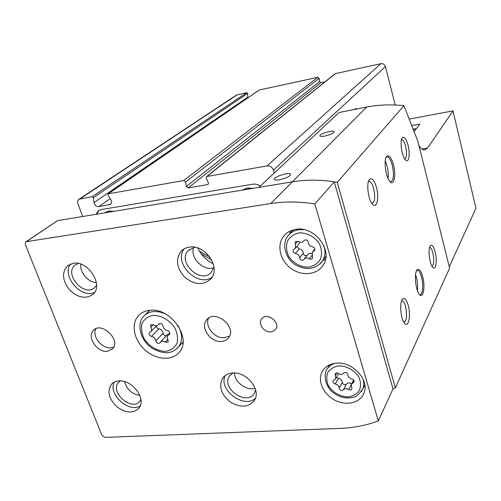 <?xml version="1.0" encoding="UTF-8"?>
<svg xmlns="http://www.w3.org/2000/svg" width="501" height="501" viewBox="0 0 501 501"><rect width="100%" height="100%" fill="white"/><g stroke="black" fill="none" stroke-linecap="round" stroke-linejoin="round"><path stroke-width="0.75" d="M274.285 173.002L273.414 170.127C272.187 167.109 270.064 165.699 267.052 165.906L206.944 176.477L206.387 176.74L206.174 178.431L208.322 182.671L208.122 184.337L207.552 184.606L188.182 187.931L186.309 186.466L185.558 182.032L183.685 180.567L108.341 193.812L107.984 195.108L110.859 199.692C111.905 201.621 111.798 203.174 110.539 204.345L98.803 206.625C96.336 206.631 94.745 205.291 94.038 202.586L93.393 197.663L92.197 196.655L78.951 199.266C77.624 200.35 77.292 201.909 77.968 203.951L82.703 216.507M395.22 105.003L385.426 66.602C384.63 64.404 383.121 63.433 380.879 63.677L335.163 73.678L206.462 176.678M325.005 81.807L320.89 82.684L319.55 81.644L319.193 78.338L317.841 77.298L259.242 90.011L108.072 193.925M94.038 202.586L247.838 97.131L247.945 97.776M247.838 97.131L247.632 93.386L246.761 92.66L236.284 95.14L79.089 199.179M354.075 109.537L355.892 108.585L357.244 108.917L354.075 109.537M260.32 186.046C257.846 184.424 255.291 183.811 252.667 184.199L101.064 209.606L98.328 210.764L96.035 214.303M98.885 210.395L96.731 214.19M242.265 190.117L247.275 188.013L253.074 188.326M105.01 212.631L108.93 210.99L114.003 211.328M104.671 212.875L108.673 211.171L113.408 211.428M242.334 190.104L247.062 188.201L252.491 188.426M416.437 128.594L412.999 129.22M162.994 326.007C163.445 328.431 164.898 329.946 167.372 330.547C169.513 331.336 170.227 332.595 169.52 334.33L167.816 335.513C166.939 336.722 166.996 338.137 167.985 339.766L168.092 342.17L165.267 342.17C163.288 340.918 161.654 340.905 160.37 342.133L159.857 342.916C158.034 343.874 156.694 343.185 155.836 340.862C155.385 338.476 153.939 336.985 151.502 336.384C149.367 335.576 148.665 334.311 149.392 332.595L150.964 331.518C151.878 330.316 151.828 328.875 150.814 327.203L150.738 324.717L153.5 324.754C155.442 325.994 157.064 326.007 158.366 324.805L158.955 323.909C160.802 322.963 162.149 323.665 162.994 326.007M347.907 374.792C348.132 377.002 349.473 378.405 351.927 379.007C353.675 379.526 354.401 380.522 354.107 381.994L351.301 384.392L351.896 389.095C351.188 390.191 350.118 390.329 348.683 389.515C346.46 388.2 344.669 388.3 343.31 389.828C341.406 391.012 340.035 390.442 339.196 388.125C338.964 385.945 337.636 384.555 335.207 383.954C333.453 383.415 332.739 382.413 333.071 380.935L335.745 378.693L335.188 373.821C335.902 372.769 336.96 372.644 338.35 373.439C340.58 374.761 342.377 374.642 343.742 373.088C345.671 371.861 347.061 372.431 347.907 374.792M308.278 242.334C308.553 244.795 309.969 246.292 312.518 246.805C314.553 247.419 315.261 248.615 314.634 250.387L312.311 252.247L312.518 258.485L311.134 259.293L309.393 258.804C307.188 257.514 305.378 257.683 303.975 259.318L303.806 259.599C301.84 260.921 300.437 260.338 299.585 257.852C299.304 255.422 297.901 253.951 295.39 253.431C293.342 252.792 292.653 251.59 293.323 249.817L295.477 248.145L295.352 241.689L298.402 241.432C300.569 242.716 302.36 242.547 303.788 240.943L304.038 240.543C306.036 239.234 307.445 239.829 308.278 242.334M422.65 276.527C425.549 286.848 423.157 299.867 419.237 294.244C415.423 289.76 414.001 272.237 417.22 269.713C419.149 268.379 420.959 270.646 422.65 276.527M393.417 164.572C396.354 175.081 394.03 186.716 389.872 181.494C385.726 177.21 383.447 159.888 386.565 156.431C388.914 154.389 391.193 157.101 393.417 164.572M408.008 145.158C410.425 154.095 408.797 163.871 405.447 159.907C401.871 156.506 399.598 140.649 402.272 137.744C404.201 136.122 406.117 138.589 408.008 145.158M408.19 305.247C411.24 315.693 408.302 329.163 404.194 322.801C400.449 317.972 399.447 301.402 402.71 298.878C404.695 297.506 406.518 299.629 408.19 305.247M435.112 251.771C437.511 260.583 435.814 271.467 432.613 267.158C429.301 263.576 427.754 247.701 430.484 245.54C432.1 244.432 433.641 246.511 435.112 251.771M376.408 187.199C379.514 197.914 376.62 209.869 372.187 203.876C368.097 199.235 366.218 183.109 369.343 179.571C371.805 177.367 374.159 179.909 376.408 187.199M403.925 105.673L417.828 141.15L449.622 268.091L395.352 387.918L337.261 182.339L334.267 181.838C319.751 179.621 305.773 179.621 292.334 181.832L258.904 187.361L339.077 112.481L366.719 107.057C378.587 104.747 390.987 104.283 403.925 105.673L337.261 182.339M449.297 266.795L475.95 208.209L453.01 110.896L409.092 119.081M378.343 420.953L314.816 203.963C299.517 201.49 284.825 201.352 270.74 203.544L26.378 241.67L25.708 241.939L25.269 244.438L101.966 435.363L104.847 437.404L340.091 428.399C353.481 427.885 366.231 425.405 378.343 420.953L392.984 388.876L395.352 387.918M418.942 145.597C420.859 148.377 422.65 149.837 424.316 149.974L427.497 148.114L453.01 110.896M413.989 131.801L419.894 124.073L411.597 125.588M324.717 136.078C330.685 134.688 333.866 133.216 334.248 131.669C333.466 129.653 318.467 134.136 319.945 135.946C320.415 136.51 322.005 136.554 324.717 136.078M279.42 179.79C286.553 178.149 290.261 176.296 290.536 174.235C289.177 171.737 272.3 177.241 274.454 179.483C275.049 180.116 276.702 180.216 279.42 179.79M314.816 203.963L334.267 181.838C319.751 179.621 305.773 179.621 292.334 181.832L57.527 220.672L25.783 241.889M392.984 388.876L334.267 181.838M336.365 363.175C352.698 361.321 369.945 380.328 363.851 393.36C360.062 403.029 346.279 406.154 334.95 400.236C323.558 394.469 317.34 381.161 321.949 372.03C324.729 366.782 329.533 363.826 336.365 363.175M295.922 229.358C314.609 225.769 333.415 250.575 323.214 265.098C317.214 274.98 301.89 276.464 291.1 268.523C280.197 260.739 276.464 245.496 283.485 236.403C286.516 232.52 290.661 230.172 295.922 229.358M107.352 351.333L112.518 348.934C121.399 340.411 101.747 321.097 93.518 330.284C86.391 336.566 97.119 352.779 107.352 351.333M221.655 341.4C224.686 341.1 227.022 339.835 228.675 337.618C237.386 326.733 214.547 308.61 206.518 320.007C199.868 327.516 210.796 342.878 221.655 341.4M149.492 310.344C170.221 306.963 192.284 338.087 179.408 352.122C172.35 361.165 156.036 360.012 145.014 350.017C133.873 340.166 130.661 323.828 138.558 315.536C141.363 312.599 145.008 310.87 149.492 310.344M118.812 380.935C132.22 379.276 146.925 399.403 138.883 408.24C132.978 413.745 125.563 413.187 116.633 406.568C108.78 398.652 107.02 391.268 111.341 384.405C113.176 382.338 115.662 381.186 118.812 380.935M189.347 247.131C205.31 244.018 221.417 268.066 210.815 278.932C203.268 285.595 194.601 285.044 184.819 277.285C176.477 267.947 175.3 259.205 181.293 251.064C183.435 248.916 186.115 247.607 189.347 247.131M73.29 263.301C88.289 260.32 104.014 285.551 92.867 294.425C85.596 299.36 77.755 297.757 69.332 289.616C62.287 280.253 61.698 272.293 67.579 265.737L73.29 263.301M232.489 373.013C246.536 371.354 261.491 390.016 254.477 400.324C248.715 407.426 240.693 408.008 230.416 402.078C221.185 394.531 218.561 386.615 222.544 378.33C224.755 375.161 228.074 373.389 232.489 373.013M271.003 331.894L273.778 331.048L275.757 329.163C280.867 321.905 266.044 311.547 261.453 319.15C257.783 323.984 264.403 332.802 271.003 331.894M213.244 263.758C206.262 260.263 201.083 255.003 197.701 247.976M255.435 398.257C243.962 409.11 218.254 389.878 225.099 375.631M255.573 389.797L254.364 393.197C247.087 406.549 220.572 388.244 229.471 376.076L233.009 372.982M255.109 388.306C246.592 391.162 234.374 382.044 234.549 372.988M94.57 292.396C81.206 299.266 61.153 275.588 70.616 263.983M96.549 285.15L94.727 287.536C84.475 297.782 63.47 274.003 75.031 265.173L78.313 263.488M96.349 282.602C88.082 282.395 79.471 272.187 80.843 264.177M212.042 277.241C197.713 287.887 173.127 262.994 184.105 248.897M213.921 266.726L211.453 272.068C201.058 285.1 176.421 261.848 188.464 250.362L194.732 247.237M213.683 267.816C203.331 271.398 189.823 257.708 193.63 247.45M140.23 405.91C128.932 413.344 107.803 394.087 114.197 382.175M140.925 399.56L139.973 401.107C132.139 411.954 109.337 392.22 118.505 382.526L120.465 380.917M139.842 395.489C131.857 394.055 126.784 389.434 124.624 381.618M182.959 343.104L181.807 343.317M148.503 311.597L148.659 310.451M208.673 318.06C204.233 326.095 214.823 339.052 224.686 337.724L229.59 336.008M95.91 328.7C91.602 336.002 101.928 349.072 110.959 347.813L113.765 347.093M368.454 181.456L369.256 181.312C370.947 181.75 372.406 184.099 373.633 188.363C375.443 197.25 374.848 202.254 371.836 203.381M429.582 247.369L429.814 247.388C430.935 247.763 431.931 249.573 432.801 252.83C434.254 260.113 433.991 264.591 432.006 266.269M401.583 300.882L402.29 300.876C403.555 301.364 404.645 303.237 405.56 306.493C407.313 315.48 406.737 320.74 403.844 322.262M401.514 139.522L401.777 139.503C403.192 139.835 404.464 142.046 405.578 146.142C407.069 153.344 406.793 157.64 404.764 159.017M386.077 157.283L387.292 156.769C389.164 157.226 390.805 159.988 392.227 165.061C394.231 174.924 393.686 180.517 390.605 181.838L390.003 181.638M385.225 160.927L387.048 165.919C388.2 170.528 388.532 174.705 388.05 178.456M416.569 270.665L417.728 270.346C419.168 270.859 420.433 273.095 421.516 277.053C423.721 285 422.675 295.722 419.725 294.575L419.381 294.431M415.554 274.767L416.475 277.604C417.609 282.213 417.928 286.553 417.427 290.624M325.5 259.38L322.744 260.62M289.797 233.854L290.436 230.923M364.91 386.052L364.008 386.559M328.756 366.287L328.712 365.254M311.816 253.575C310.019 253.043 308.622 253.425 307.633 254.708L304.27 258.948M296.774 246.592L299.135 248.884C301.621 249.398 303.005 250.857 303.287 253.262C303.882 255.441 305.153 256.143 307.119 255.36M298.94 243.993L299.792 242.115M351.646 383.747C349.466 382.507 347.719 382.632 346.404 384.129L343.31 389.828M336.572 377.234L338.382 378.318C340.78 378.913 342.095 380.284 342.321 382.445C343.154 384.749 344.513 385.313 346.404 384.129M169.664 333.553L167.585 334.474L160.545 341.945M156.406 325.969C156.494 327.454 157.301 328.399 158.842 328.813C161.247 329.401 162.668 330.873 163.107 333.234C163.602 335.069 164.716 335.883 166.451 335.676M416.35 128.713L413.137 129.59M201.095 253.681L211.698 260M199.429 251.214L209.75 256.863M206.944 176.477L335.595 73.465M267.052 165.906L380.879 63.677M207.552 184.606L208.422 183.892M188.182 187.931L320.89 82.684M186.309 186.466L319.55 81.644M185.558 182.032L319.193 78.338M183.685 180.567L317.841 77.298M108.341 193.812L259.455 89.917M109.418 204.828L111.222 203.544M98.803 206.625L110.207 198.653M93.393 197.663L247.632 93.386M92.197 196.655L246.761 92.66M80.185 198.765L237.28 94.708M273.414 170.127L385.426 66.602M152.792 315.386C160.89 315.11 169.626 320.039 174.805 327.848C177.423 333.334 178.131 338.538 176.941 343.454C174.605 347.694 170.929 350.318 165.912 351.333C157.89 351.452 149.417 346.598 144.307 338.995C141.683 333.635 140.9 328.493 141.958 323.565C144.163 319.256 147.77 316.532 152.792 315.386M338.82 365.887C346.611 365.83 354.533 370.226 358.797 377.002C360.814 381.743 361.033 386.208 359.455 390.392C356.844 393.974 353.086 396.147 348.176 396.917C340.467 396.855 332.764 392.521 328.537 385.902C326.508 381.255 326.22 376.833 327.685 372.644C330.19 369.005 333.904 366.757 338.82 365.887M298.715 232.927C306.75 232.358 315.01 236.779 319.557 244.112C321.736 249.304 322.055 254.301 320.515 259.092C317.897 263.275 314.071 265.956 309.036 267.133C301.088 267.559 293.06 263.194 288.563 256.042C286.372 250.963 285.977 246.029 287.392 241.231C289.897 236.986 293.667 234.218 298.715 232.927M427.497 148.114L422.067 149.041M366.719 107.057L270.74 203.544M26.378 241.67L57.527 220.672M177.836 325.193C182.608 333.635 182.809 340.924 178.437 347.061C173.077 352.128 166.927 356.123 152.266 348.383C139.053 339.797 136.804 322.124 143.875 316.112C146.267 313.576 149.392 312.085 153.237 311.641C157.709 311.209 162.255 312.248 166.877 314.753M183.047 341.939L176.903 348.677M323.871 245.703C325.675 251.32 325.23 256.387 322.538 260.896C315.862 269.156 307.138 270.659 296.36 265.405C286.096 259.762 280.98 244.695 287.962 235.94C290.618 232.502 294.256 230.429 298.884 229.715L304.12 229.683M325.907 256.393L320.152 263.827M363.181 379.389C364.089 382.814 363.958 386.008 362.78 388.964L361.127 391.882M364.797 385.006L362.78 388.964C358.898 394.444 355.735 397.193 353.286 397.218C349.742 398.182 346.016 398.17 342.114 397.18C338.231 396.047 334.768 394.118 331.725 391.387C326.364 386.165 323.433 377.835 326.308 370.427C328.074 366.926 331.017 364.553 335.131 363.294M304.339 240.217L303.95 240.687M314.916 249.623L313.789 251.064M312.035 255.422L309.393 258.804M303.287 253.262L299.585 257.852M299.135 248.884L295.39 253.431M297.851 241.131L295.39 244.05M354.151 380.86L353.08 382.87M351.138 384.906L348.683 389.515M342.321 382.445L339.196 388.125M338.382 378.318L335.207 383.954M336.916 372.919L335.388 375.6M159.381 323.583L158.742 324.235M169.801 333.798L168.9 334.762M167.797 339.459L165.267 342.17M163.107 333.234L155.836 340.862M158.842 328.813L151.502 336.384M153.344 324.648L150.814 327.203M261.453 319.15L261.942 318.53M222.544 378.33L223.402 377.209M229.471 376.076L230.147 375.186M67.579 265.737L68.199 265.261M75.031 265.173L75.526 264.797M181.293 251.064L182.308 250.137M188.464 250.362L189.259 249.623M111.341 384.405L111.961 383.753M118.505 382.526L118.994 382.012M138.558 315.536L139.673 314.465M144.827 315.185L149.818 310.313M207.207 319.237L206.518 320.007M93.975 329.865L93.518 330.284M369.005 180.109L369.343 179.571M369.256 181.312L368.504 181.431M430.058 246.135L430.484 245.54M402.04 299.817L402.71 298.878M402.29 300.876L401.558 300.951M402.04 138.107L402.272 137.744M386.265 156.901L386.565 156.431M387.292 156.769L386.622 156.882M416.65 270.509L417.22 269.713M417.728 270.346L416.895 270.44M290.649 174.599L290.536 174.235M283.485 236.403L285.201 234.462M289.472 234.224L293.248 229.909M321.949 372.03L323.151 370.02M327.353 368.655L329.633 364.809M304.476 240.111L303.788 240.943M314.897 248.953L312.611 251.859M299.229 243.643L295.477 248.145M353.662 379.971L351.502 384.017M338.62 373.621L335.745 378.693M159.669 323.464L158.366 324.805M169.877 333.322L168.004 335.319M156.7 325.669L150.964 331.518"/></g></svg>
